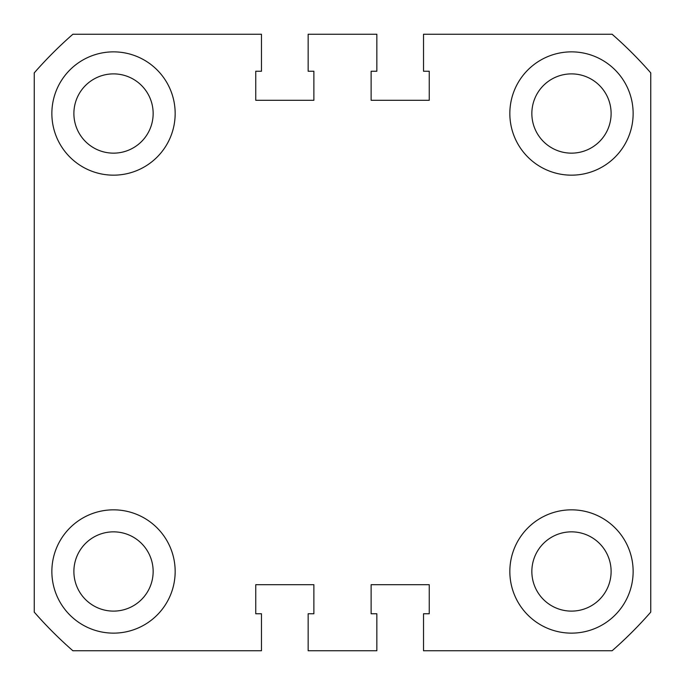 <?xml version="1.0" encoding="UTF-8"?>
<svg xmlns="http://www.w3.org/2000/svg" width="685" height="685" viewBox="0 0 685 685"><rect width="100%" height="100%" fill="white"/><g stroke="black" fill="none" stroke-linecap="round" stroke-linejoin="round"><path stroke-width="1.03" d="M51.863 113.513A61.65 61.65 0 0 0 113.513 175.163A61.65 61.65 0 0 0 175.163 113.513A61.65 61.65 0 0 0 113.513 51.863A61.65 61.65 0 0 0 51.863 113.513M509.837 113.513A61.65 61.65 0 0 0 571.487 175.163A61.65 61.65 0 0 0 633.137 113.513A61.65 61.65 0 0 0 571.487 51.863A61.65 61.65 0 0 0 509.837 113.513M51.863 571.487A61.65 61.65 0 0 0 113.513 633.137A61.65 61.65 0 0 0 175.163 571.487A61.65 61.65 0 0 0 113.513 509.837A61.65 61.65 0 0 0 51.863 571.487M509.837 571.487A61.65 61.65 0 0 0 571.487 633.137A61.65 61.65 0 0 0 633.137 571.487A61.65 61.65 0 0 0 571.487 509.837A61.65 61.65 0 0 0 509.837 571.487M531.851 113.513A39.636 39.636 0 0 0 571.487 153.149A39.636 39.636 0 0 0 611.114 113.513A39.636 39.636 0 0 0 571.487 73.886A39.636 39.636 0 0 0 531.851 113.513M73.886 113.513A39.636 39.636 0 0 0 113.513 153.149A39.636 39.636 0 0 0 153.149 113.513A39.636 39.636 0 0 0 113.513 73.886A39.636 39.636 0 0 0 73.886 113.513M73.886 571.487A39.636 39.636 0 0 0 113.513 611.114A39.636 39.636 0 0 0 153.149 571.487A39.636 39.636 0 0 0 113.513 531.851A39.636 39.636 0 0 0 73.886 571.487M531.851 571.487A39.636 39.636 0 0 0 571.487 611.114A39.636 39.636 0 0 0 611.114 571.487A39.636 39.636 0 0 0 571.487 531.851A39.636 39.636 0 0 0 531.851 571.487M650.75 72.875L650.75 612.125A409.536 409.536 0 0 1 612.125 650.75L423.527 650.75L423.527 613.76L429.247 613.76L429.247 584.699L371.124 584.699L371.124 613.76L376.844 613.76L376.844 650.75L308.156 650.75L308.156 613.76L313.876 613.76L313.876 584.699L255.753 584.699L255.753 613.76L261.473 613.76L261.473 650.75L72.875 650.75A409.536 409.536 0 0 1 34.25 612.125L34.25 72.875A409.536 409.536 0 0 1 72.875 34.25L261.473 34.25L261.473 71.24L255.753 71.24L255.753 100.301L313.876 100.301L313.876 71.24L308.156 71.24L308.156 34.25L376.844 34.25L376.844 71.24L371.124 71.24L371.124 100.301L429.247 100.301L429.247 71.24L423.527 71.24L423.527 34.25L612.125 34.25A409.536 409.536 0 0 1 650.75 72.875"/></g></svg>
